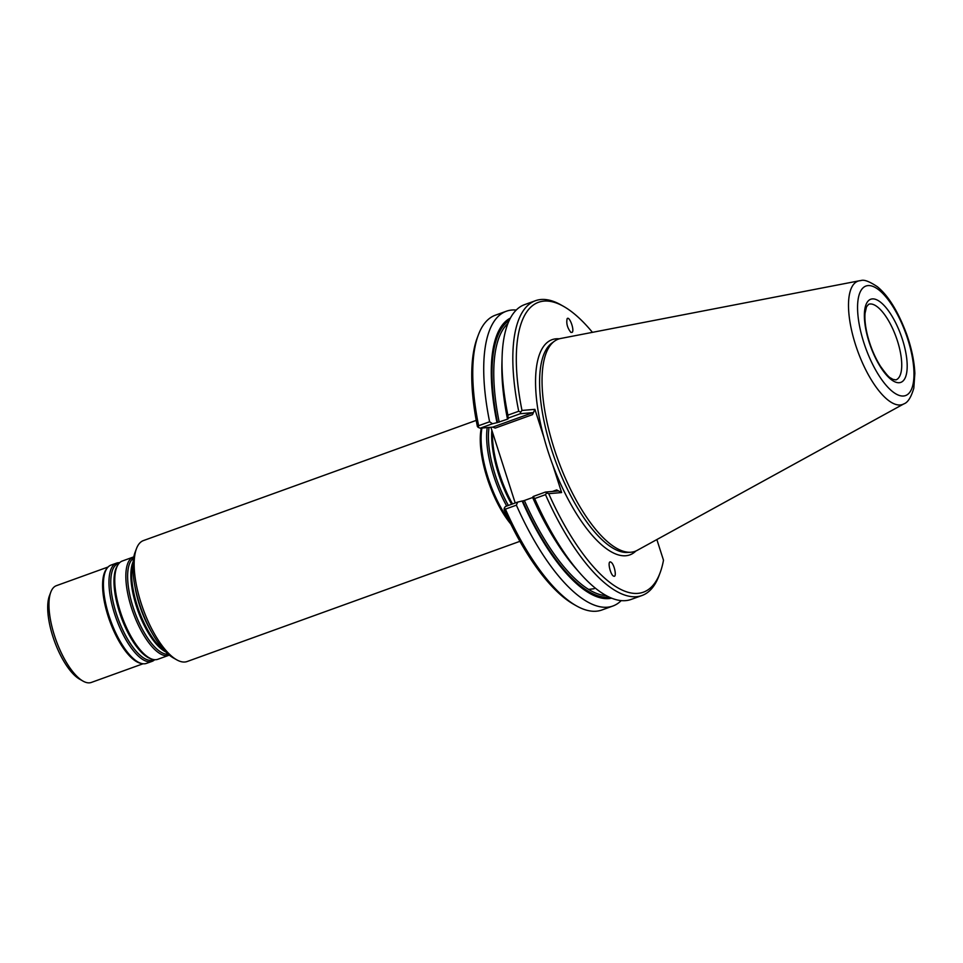 <?xml version="1.0" encoding="UTF-8"?>
<svg xmlns="http://www.w3.org/2000/svg" width="963" height="963" viewBox="0 0 963 963"><rect width="100%" height="100%" fill="white"/><g stroke="black" fill="none" stroke-linecap="round" stroke-linejoin="round"><path stroke-width="1.44" d="M476.228 420.386L143.451 540.568A64.304 23.569 70.1 0 0 136.481 548.609L135.109 552.244A61.078 22.39 70.1 0 0 141.429 609.663A61.078 22.39 70.1 0 0 173.256 657.861L176.638 659.775A64.304 23.569 70.1 0 0 187.135 661.521L519.912 541.326M136.481 548.609A64.304 23.569 70.1 0 0 143.126 609.049A64.304 23.569 70.1 0 0 176.638 659.775M481.295 428.102A64.304 23.569 70.1 0 0 510.799 524.041M492.466 432.158A65.099 23.858 70.1 0 0 512.509 503.95M487.23 427.596A65.099 23.858 70.1 0 0 506.719 506.044M481.945 428.041A65.099 23.858 70.1 0 0 508.982 520.309M151.299 631.668A52.243 19.152 -109.9 0 1 134.952 586.431M108.097 567.002L56.384 585.685A51.436 18.851 70.1 0 0 50.81 592.125L49.438 595.76A48.222 17.671 70.1 0 0 54.422 641.081A48.222 17.671 70.1 0 0 79.556 679.132L82.938 681.058A51.436 18.851 70.1 0 0 91.329 682.442L143.042 663.772M50.81 592.125A51.436 18.851 70.1 0 0 56.131 640.467A51.436 18.851 70.1 0 0 82.938 681.058M119.641 562.705A52.243 19.152 70.1 0 0 118.365 562.717A52.243 19.152 70.1 0 0 116.523 563.114L110.974 565.112A52.243 19.152 70.1 0 0 107.338 567.881L106.448 569.037A51.436 18.851 70.1 0 0 109.77 621.099A51.436 18.851 70.1 0 0 140.49 663.254L141.91 663.579A52.243 19.152 70.1 0 0 146.46 663.387L152.01 661.388A52.243 19.152 70.1 0 0 154.67 659.703M107.338 567.881A52.243 19.152 70.1 0 0 110.709 620.75A52.243 19.152 70.1 0 0 141.91 663.579M116.523 563.114A52.243 19.152 70.1 0 0 116.258 618.752A52.243 19.152 70.1 0 0 152.01 661.388M133.821 556.879A52.243 19.152 70.1 0 0 133.4 557.011L122.313 561.02A52.243 19.152 70.1 0 0 118.028 564.715A52.243 19.152 70.1 0 0 122.048 616.657A52.243 19.152 70.1 0 0 152.142 659.186A52.243 19.152 70.1 0 0 157.8 659.294L168.886 655.285A52.243 19.152 70.1 0 0 169.307 655.129M133.4 557.011A52.243 19.152 70.1 0 0 133.135 612.661A52.243 19.152 70.1 0 0 168.886 655.285M133.05 562.874A52.243 19.152 70.1 0 0 138.925 610.566A52.243 19.152 70.1 0 0 164.89 651M860.296 280.642A65.568 24.027 70.1 0 0 859.321 280.787L560.659 338.482A112.827 41.349 70.1 0 0 554.471 341.191A112.827 41.349 70.1 0 0 557.794 459.279A112.827 41.349 70.1 0 0 630.693 552.244A112.827 41.349 70.1 0 0 637.181 550.367L903.788 403.918C907.808 402.594 911.154 397.31 913.827 388.089L914.85 373.379C914.308 361.281 911.588 348.257 906.689 334.317C898.19 311.615 888.392 295.725 877.293 286.661C869.408 281.437 863.967 279.402 860.958 280.558L859.321 280.787A65.568 24.027 70.1 0 0 857.66 350.989A65.568 24.027 70.1 0 0 903.788 403.918M555.35 540.472A146.28 53.615 -109.9 0 1 532.659 497.51L524.366 500.507A146.28 53.615 70.1 0 0 586.611 588.128L588.586 589.404L594.123 588.73M507.886 415.161L518.72 411.249L520.67 412.068L521.994 410.443L534.898 409.347L532.515 414.632L532.828 412.646L520.285 413.717L508.103 418.111L507.886 415.161A156.728 57.443 70.1 0 1 502.084 357.574A156.728 57.443 70.1 0 1 524.63 304.621L535.464 300.709A156.728 57.443 70.1 0 0 518.72 411.249M592.438 332.343A154.152 56.504 70.1 0 0 563.752 306.475L561.044 304.946A156.728 57.443 70.1 0 0 535.464 300.709M546.635 492.936L545.431 492.057L558.034 490.974L556.686 489.926L561.622 492.562L548.717 493.67L546.635 492.936L545.503 494.657A156.728 57.443 70.1 0 0 641.948 595.531A156.728 57.443 70.1 0 0 658.921 575.922L660.016 573.009A154.152 56.504 70.1 0 0 663.495 560.237L656.862 539.569M545.503 494.657L534.658 498.569L533.261 496.463L545.431 492.057M517.661 502.096L505.346 506.538L504.215 508.259L505.406 509.138L516.385 505.166L517.661 502.096L522.139 501.013A149.084 54.638 70.1 0 0 611.613 598.179M516.385 505.166A156.728 57.443 70.1 0 0 612.829 606.04A156.728 57.443 70.1 0 0 621.195 600.623M522.139 501.013L522.728 500.965A147.568 54.084 70.1 0 0 609.11 597.084M524.366 500.507L522.728 500.965M533.261 496.463L532.683 497.197A149.084 54.638 70.1 0 0 575.97 568.603L579.931 573.117A156.728 57.443 70.1 0 0 631.102 599.443L641.948 595.531M534.658 498.569A156.728 57.443 70.1 0 0 579.931 573.117M663.158 536.102L663.976 535.657M570.903 332.416L572.263 332.319C574.646 329.84 569.277 315.575 567.135 318.705C566.136 323.448 567.4 328.01 570.903 332.416M548.717 493.67A154.152 56.504 70.1 0 0 660.016 573.009M559.262 338.82A114.428 41.939 70.1 0 0 556.12 338.807A114.428 41.939 70.1 0 0 543.818 437.106A114.428 41.939 70.1 0 0 552.702 464.804A114.428 41.939 70.1 0 0 635.893 551.005M610.999 562.199L610.614 562.007C607.099 560.562 610.446 575.441 613.804 576.199C617.078 577.583 614.37 564.053 610.999 562.199M563.752 306.475A154.152 56.504 70.1 0 0 521.994 410.443M510.438 318.055A149.084 54.638 70.1 0 0 496.98 422.673L507.513 419.17A146.28 53.615 -109.9 0 1 504.034 398.393M502.084 357.574L501.916 363.581A149.084 54.638 70.1 0 0 507.537 418.857L508.127 418.809M508.103 418.111L507.537 418.857M520.285 413.717L520.67 412.068M516.252 310.05A156.728 57.443 70.1 0 0 506.357 311.23A156.728 57.443 70.1 0 0 489.613 421.77L492.514 423.744L496.98 422.673M505.406 509.138A156.728 57.443 70.1 0 0 576.271 605.775A156.728 57.443 70.1 0 0 601.851 610.012L612.829 606.04M543.818 437.106L534.898 409.347M561.622 492.562L552.702 464.804M506.357 311.23L495.379 315.19A156.728 57.443 70.1 0 0 478.394 334.799A156.728 57.443 70.1 0 0 478.635 425.73L489.613 421.77M492.514 423.744L480.188 428.198L492.731 427.127L495.235 428.09L532.515 414.632M478.635 425.73L478.25 427.391L480.188 428.198M490.901 427.283L515.205 502.975M576.271 605.775L573.563 604.234A154.152 56.504 70.1 0 1 504.131 509.764L504.215 508.259M478.394 334.799L477.299 337.7A154.152 56.504 70.1 0 0 477.407 426.549L478.25 427.391M491.84 430.208A64.076 23.485 70.1 0 0 511.606 504.275M489.06 427.44A64.076 23.485 70.1 0 0 508.38 505.443M119.027 563.367A51.22 18.766 70.1 0 0 117.895 618.162A51.22 18.766 70.1 0 0 153.779 659.595M118.028 564.715L117.185 566.075A51.22 18.766 70.1 0 0 121.121 616.994A51.22 18.766 70.1 0 0 150.625 658.68L152.142 659.186M133.568 558.251A51.22 18.766 70.1 0 0 134.772 612.071A51.22 18.766 70.1 0 0 168.236 654.226M133.147 561.706A51.22 18.766 70.1 0 0 137.998 610.903A51.22 18.766 70.1 0 0 165.696 651.843M870.046 303.983A40.181 14.734 70.1 0 0 868.626 304.296L866.519 306.776L865.063 313.144C864.545 319.03 865.304 326.216 867.326 334.715C870.287 346.451 874.657 356.96 880.447 366.241C890.462 380.253 889.884 376.906 892.677 379.302L895.927 379.891A40.181 14.734 70.1 0 0 896.782 338.94A40.181 14.734 70.1 0 0 870.046 303.983M872.334 298.903A44.202 16.202 70.1 0 0 878.124 363.003A44.202 16.202 70.1 0 0 906.929 360.547A44.202 16.202 70.1 0 0 872.334 298.903M868.06 285.59A58.249 21.355 70.1 0 0 875.68 370.057A58.249 21.355 70.1 0 0 913.634 366.819A58.249 21.355 70.1 0 0 868.06 285.59M554.471 341.191L551.907 343.057A111.937 41.024 70.1 0 0 555.206 460.218A111.937 41.024 70.1 0 0 627.527 552.449L630.693 552.244M588.586 589.404A146.28 53.615 70.1 0 0 606.196 595.591M509.222 320.486A147.568 54.084 70.1 0 0 497.582 422.613M507.934 323.508A146.28 53.615 70.1 0 0 499.207 422.167M552.413 491.467L556.686 489.926M492.731 427.127L532.828 412.646"/></g></svg>
